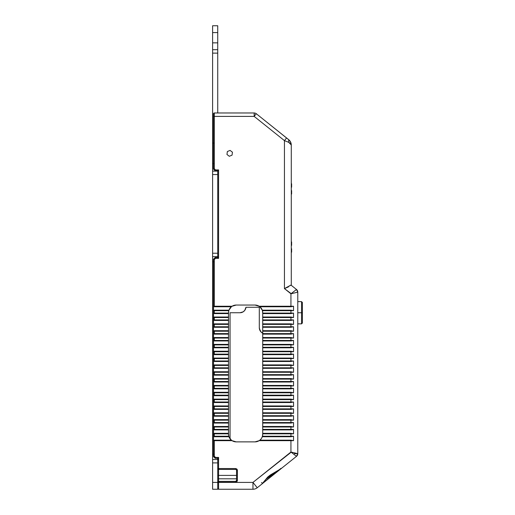 <?xml version="1.0" encoding="UTF-8"?>
<svg xmlns="http://www.w3.org/2000/svg" width="515" height="515" viewBox="0 0 515 515"><rect width="100%" height="100%" fill="white"/><g stroke="black" fill="none" stroke-linecap="round" stroke-linejoin="round"><path stroke-width="0.77" d="M277.16 471.154L271.096 475.57L269.892 475.57L271.096 475.57L265.837 479.401M301.539 312.747L297.779 312.747L301.539 312.747L301.539 323.858L301.539 312.747L302.395 312.747L301.539 312.747L301.539 301.629L301.539 312.747M302.395 323.008L302.395 302.479L302.395 323.008L301.539 323.858L297.779 323.858M217.8 257.564L217.736 255.485L217.736 257.5L215.521 257.5L215.521 258.356L214.916 257.751A0.856 0.856 0 0 1 215.521 257.5L215.521 258.356L218.592 258.356L217.736 257.5L215.521 257.5A0.856 0.856 0 0 0 214.916 257.751L213.712 258.961L214.916 257.751L215.289 258.124M217.987 458.041L217.736 460.648L217.736 458.292L218.592 457.436L215.521 457.436L215.521 458.292L217.736 458.292L215.521 458.292A0.856 0.856 0 0 1 214.916 458.041L213.461 456.226L214.317 456.226L213.712 456.831A0.856 0.856 0 0 1 213.461 456.226L214.317 456.226L213.712 456.831L214.916 458.041L215.521 457.436L215.521 458.292A0.856 0.856 0 0 1 214.916 458.041L215.521 457.436L214.317 456.226L214.317 440.164L213.532 440.679L214.317 440.679L214.317 440.164L231.37 440.164L232.085 440.679L213.532 440.679L213.532 436.231L214.317 436.746L214.317 433.836L228.512 433.836L228.789 436.231L214.317 436.231L228.789 436.231L228.95 436.746L214.317 436.746L214.317 436.231L213.532 436.231L214.317 436.231L214.195 433.34L213.532 433.836L214.317 433.836L214.317 433.321L228.512 433.321L228.512 433.836L213.532 433.836L213.532 429.388L214.317 429.903L214.317 426.993L228.512 426.993L228.512 429.388L214.317 429.388L228.512 429.388L228.512 429.903L214.317 429.903L214.317 429.388L213.532 429.388L214.317 429.388L214.195 426.497L213.532 426.993L214.317 426.993L214.317 426.478L228.512 426.478L228.512 426.993L213.532 426.993L213.532 422.545L214.317 423.06L214.317 420.15L228.512 420.15L228.512 422.545L214.317 422.545L228.512 422.545L228.512 423.06L214.317 423.06L214.317 422.545L213.532 422.545L214.317 422.545L214.195 419.661L213.532 420.15L214.317 420.15L214.317 419.641L228.512 419.641L228.512 420.15L213.532 420.15L213.532 415.708L214.317 416.217L214.317 413.313L228.512 413.313L228.512 415.708L214.317 415.708L228.512 415.708L228.512 416.217L214.317 416.217L214.317 415.708L213.532 415.708L214.317 415.708L214.195 412.818L213.532 413.313L214.317 413.313L214.317 412.798L228.512 412.798L228.512 413.313L213.532 413.313L213.532 408.865L214.317 409.38L214.317 406.47L228.512 406.47L228.512 408.865L214.317 408.865L228.512 408.865L228.512 409.38L214.317 409.38L214.317 408.865L213.532 408.865L214.317 408.865L214.195 405.975L213.532 406.47L214.317 406.47L214.317 405.955L228.512 405.955L228.512 406.47L213.532 406.47L213.532 402.022L214.317 402.537L214.317 399.627L228.512 399.627L228.512 402.022L214.317 402.022L228.512 402.022L228.512 402.537L214.317 402.537L214.317 402.022L213.532 402.022L214.317 402.022L214.195 399.138L213.532 399.627L214.317 399.627L214.317 399.119L228.512 399.119L228.512 399.627L213.532 399.627L213.532 395.179L214.317 395.694L214.317 392.784L228.512 392.784L228.512 395.179L214.317 395.179L228.512 395.179L228.512 395.694L214.317 395.694L214.317 395.179L213.532 395.179L214.317 395.179L214.195 392.295L213.532 392.784L214.317 392.784L214.317 392.276L228.512 392.276L228.512 392.784L213.532 392.784L213.532 388.342L214.317 388.851L214.317 385.947L228.512 385.947L228.512 388.342L214.317 388.342L228.512 388.342L228.512 388.851L214.317 388.851L214.317 388.342L213.532 388.342L214.317 388.342L214.195 385.452L213.532 385.947L214.317 385.947L214.317 385.432L228.512 385.432L228.512 385.947L213.532 385.947L213.532 381.499L214.317 382.014L214.317 379.104L228.512 379.104L228.512 381.499L214.317 381.499L228.512 381.499L228.512 382.014L214.317 382.014L214.317 381.499L213.532 381.499L214.317 381.499L214.195 378.609L213.532 379.104L214.317 379.104L214.317 378.589L228.512 378.589L228.512 379.104L213.532 379.104L213.532 374.656L214.317 375.171L214.317 372.261L228.512 372.261L228.512 374.656L214.317 374.656L228.512 374.656L228.512 375.171L214.317 375.171L214.317 374.656L213.532 374.656L214.317 374.656L214.195 371.772L213.532 372.261L214.317 372.261L214.317 371.753L228.512 371.753L228.512 372.261L213.532 372.261L213.532 367.819L214.317 368.328L214.317 365.425L228.512 365.425L228.512 367.819L214.317 367.819L228.512 367.819L228.512 368.328L214.317 368.328L214.317 367.819L213.532 367.819L214.317 367.819L214.195 364.929L213.532 365.425L214.317 365.425L214.317 364.91L228.512 364.91L228.512 365.425L213.532 365.425L213.532 360.976L214.317 361.491L214.317 358.582L228.512 358.582L228.512 360.976L214.317 360.976L228.512 360.976L228.512 361.491L214.317 361.491L214.317 360.976L213.532 360.976L214.317 360.976L214.195 358.086L213.532 358.582L214.317 358.582L214.317 358.067L228.512 358.067L228.512 358.582L213.532 358.582L213.532 354.133L214.317 354.648L214.317 351.739L228.512 351.739L228.512 354.133L214.317 354.133L228.512 354.133L228.512 354.648L214.317 354.648L214.317 354.133L213.532 354.133L214.317 354.133L214.195 351.243L213.532 351.739L214.317 351.739L214.317 351.224L228.512 351.224L228.512 351.739L213.532 351.739L213.532 347.29L214.317 347.805L214.317 344.896L228.512 344.896L228.512 347.29L214.317 347.29L228.512 347.29L228.512 347.805L214.317 347.805L214.317 347.29L213.532 347.29L214.317 347.29L214.195 344.406L213.532 344.896L214.317 344.896L214.317 344.387L228.512 344.387L228.512 344.896L213.532 344.896L213.532 340.454L214.317 340.962L214.317 338.059L228.512 338.059L228.512 340.454L214.317 340.454L228.512 340.454L228.512 340.962L214.317 340.962L214.317 340.454L213.532 340.454L214.317 340.454L214.195 337.563L213.532 338.059L214.317 338.059L214.317 337.544L228.512 337.544L228.512 338.059L213.532 338.059L213.532 333.611L214.317 334.126L214.317 331.216L228.512 331.216L228.512 333.611L214.317 333.611L228.512 333.611L228.512 334.126L214.317 334.126L214.317 333.611L213.532 333.611L214.317 333.611L214.195 330.72L213.532 331.216L214.317 331.216L214.317 330.701L228.512 330.701L228.512 331.216L213.532 331.216L213.532 326.768L214.317 327.283L214.317 324.373L228.512 324.373L228.512 326.768L214.317 326.768L228.512 326.768L228.512 327.283L214.317 327.283L214.317 326.768L213.532 326.768L214.317 326.768L214.317 323.858L213.532 324.373L214.317 324.373L214.317 323.858L228.512 323.858L228.512 324.373L213.532 324.373L213.532 319.924L214.317 320.439L214.317 317.53L228.512 317.53L228.512 319.924L214.317 319.924L228.512 319.924L228.512 320.439L214.317 320.439L214.317 319.924L213.532 319.924L214.317 319.924L214.195 317.04L213.532 317.53L214.317 317.53L214.317 317.021L228.512 317.021L228.512 317.53L213.532 317.53L213.532 313.088L214.317 313.596L214.317 310.693L228.789 310.693L228.512 313.088L214.317 313.088L228.512 313.088L228.512 313.596L214.317 313.596L214.317 313.088L213.532 313.088L214.317 313.088L214.317 310.178L213.532 310.693L214.317 310.693L214.317 310.178L228.95 310.178L228.789 310.693L213.532 310.693L213.532 306.245L214.317 306.76L214.317 306.245L213.532 306.245L232.085 306.245L231.37 306.76L214.317 306.76L214.317 259.566L213.461 259.566A0.856 0.856 0 0 1 213.712 258.961L214.317 259.566L215.521 258.356L214.916 257.751M226.967 154.474L227.36 151.532L226.967 154.474L229.317 156.277L226.967 154.474L227.36 151.532L230.096 150.406L227.36 151.532L230.096 150.406L232.445 152.208L230.096 150.406L232.445 152.208L232.053 155.144L229.317 156.277L232.053 155.144L232.445 152.208L232.053 155.144L229.317 156.277L226.967 154.474M291.619 183.784L291.619 187.203L291.278 187.203L291.619 187.203L291.619 183.784L291.278 183.784L291.619 183.784M291.619 190.627L291.619 194.046L291.278 194.046L291.619 194.046L291.619 190.627L291.278 190.627L291.619 190.627M291.619 241.934L291.619 245.359L291.278 245.359L291.619 245.359L291.619 241.934L291.278 241.934L291.619 241.934M291.619 248.777L291.619 252.196L291.278 252.196L291.619 252.196L291.619 248.777L291.278 248.777L291.619 248.777M288.413 286.913L284.441 288.6L290.936 293.795L296.492 289.482L291.599 285.568A0.856 0.856 0 0 1 291.278 284.898A0.856 0.856 0 0 0 291.599 285.568L296.492 289.482A3.418 3.418 0 0 1 297.779 292.153L296.492 289.482L290.936 293.795L297.779 292.153L297.779 453.67A3.418 3.418 180 0 1 296.492 456.342L297.779 453.67L294.355 453.67M291.278 293.531L290.936 293.795L290.936 306.76L293.537 306.245L290.936 306.245L290.936 306.76L259.856 306.76L259.142 306.245L293.537 306.245L293.537 310.693L290.936 310.178L290.936 313.088L262.714 313.088L262.438 310.693L290.936 310.693L262.438 310.693L262.277 310.178L290.936 310.178L290.936 310.693L293.537 310.693L290.936 310.693L290.936 313.596L293.537 313.088L290.936 313.088L290.936 313.596L262.714 313.596L262.714 313.088L293.537 313.088L293.537 317.53L290.936 317.021L290.936 319.924L262.714 319.924L262.714 317.53L290.936 317.53L262.714 317.53L262.714 317.021L290.936 317.021L290.936 317.53L293.537 317.53L290.936 317.53L290.936 320.439L293.537 319.924L290.936 319.924L290.936 320.439L262.714 320.439L262.714 319.924L293.537 319.924L293.537 324.373L290.936 323.858L290.936 326.768L262.714 326.768L262.714 324.373L290.936 324.373L262.714 324.373L262.714 323.858L290.936 323.858L290.936 324.373L293.537 324.373L290.936 324.373L290.936 327.283L293.537 326.768L290.936 326.768L290.936 327.283L262.714 327.283L262.714 326.768L293.537 326.768L293.537 331.216L290.936 330.701L290.936 333.611L262.714 333.611L262.714 331.216L290.936 331.216L262.714 331.216L262.714 330.701L290.936 330.701L290.936 331.216L293.537 331.216L290.936 331.216L290.936 334.126L293.537 333.611L290.936 333.611L290.936 334.126L262.714 334.126L262.714 333.611L293.537 333.611L293.537 338.059L290.936 337.544L290.936 340.454L262.714 340.454L262.714 338.059L290.936 338.059L262.714 338.059L262.714 337.544L290.936 337.544L290.936 338.059L293.537 338.059L290.936 338.059L290.936 340.962L293.537 340.454L290.936 340.454L290.936 340.962L262.714 340.962L262.714 340.454L293.537 340.454L293.537 344.896L290.936 344.387L290.936 347.29L262.714 347.29L262.714 344.896L290.936 344.896L262.714 344.896L262.714 344.387L290.936 344.387L290.936 344.896L293.537 344.896L290.936 344.896L290.936 347.805L293.537 347.29L290.936 347.29L290.936 347.805L262.714 347.805L262.714 347.29L293.537 347.29L293.537 351.739L290.936 351.224L290.936 354.133L262.714 354.133L262.714 351.739L290.936 351.739L262.714 351.739L262.714 351.224L290.936 351.224L290.936 351.739L293.537 351.739L290.936 351.739L290.936 354.648L293.537 354.133L290.936 354.133L290.936 354.648L262.714 354.648L262.714 354.133L293.537 354.133L293.537 358.582L290.936 358.067L290.936 360.976L262.714 360.976L262.714 358.582L290.936 358.582L262.714 358.582L262.714 358.067L290.936 358.067L290.936 358.582L293.537 358.582L290.936 358.582L290.936 361.491L293.537 360.976L290.936 360.976L290.936 361.491L262.714 361.491L262.714 360.976L293.537 360.976L293.537 365.425L290.936 364.91L290.936 367.819L262.714 367.819L262.714 365.425L290.936 365.425L262.714 365.425L262.714 364.91L290.936 364.91L290.936 365.425L293.537 365.425L290.936 365.425L290.936 368.328L293.537 367.819L290.936 367.819L290.936 368.328L262.714 368.328L262.714 367.819L293.537 367.819L293.537 372.261L290.936 371.753L290.936 374.656L262.714 374.656L262.714 372.261L290.936 372.261L262.714 372.261L262.714 371.753L290.936 371.753L290.936 372.261L293.537 372.261L290.936 372.261L290.936 375.171L293.537 374.656L290.936 374.656L290.936 375.171L262.714 375.171L262.714 374.656L293.537 374.656L293.537 379.104L290.936 378.589L290.936 381.499L262.714 381.499L262.714 379.104L290.936 379.104L262.714 379.104L262.714 378.589L290.936 378.589L290.936 379.104L293.537 379.104L290.936 379.104L290.936 382.014L293.537 381.499L290.936 381.499L290.936 382.014L262.714 382.014L262.714 381.499L293.537 381.499L293.537 385.947L290.936 385.432L290.936 388.342L262.714 388.342L262.714 385.947L290.936 385.947L262.714 385.947L262.714 385.432L290.936 385.432L290.936 385.947L293.537 385.947L290.936 385.947L290.936 388.851L293.537 388.342L290.936 388.342L290.936 388.851L262.714 388.851L262.714 388.342L293.537 388.342L293.537 392.784L290.936 392.276L290.936 395.179L262.714 395.179L262.714 392.784L290.936 392.784L262.714 392.784L262.714 392.276L290.936 392.276L290.936 392.784L293.537 392.784L290.936 392.784L290.936 395.694L293.537 395.179L290.936 395.179L290.936 395.694L262.714 395.694L262.714 395.179L293.537 395.179L293.537 399.627L290.936 399.119L290.936 402.022L262.714 402.022L262.714 399.627L290.936 399.627L262.714 399.627L262.714 399.119L290.936 399.119L290.936 399.627L293.537 399.627L290.936 399.627L290.936 402.537L293.537 402.022L290.936 402.022L290.936 402.537L262.714 402.537L262.714 402.022L293.537 402.022L293.537 406.47L290.936 405.955L290.936 408.865L262.714 408.865L262.714 406.47L290.936 406.47L262.714 406.47L262.714 405.955L290.936 405.955L290.936 406.47L293.537 406.47L290.936 406.47L290.936 409.38L293.537 408.865L290.936 408.865L290.936 409.38L262.714 409.38L262.714 408.865L293.537 408.865L293.537 413.313L290.936 412.798L290.936 415.708L262.714 415.708L262.714 413.313L290.936 413.313L262.714 413.313L262.714 412.798L290.936 412.798L290.936 413.313L293.537 413.313L290.936 413.313L290.936 416.217L293.537 415.708L290.936 415.708L290.936 416.217L262.714 416.217L262.714 415.708L293.537 415.708L293.537 420.15L290.936 419.641L290.936 422.545L262.714 422.545L262.714 420.15L290.936 420.15L262.714 420.15L262.714 419.641L290.936 419.641L290.936 420.15L293.537 420.15L290.936 420.15L290.936 423.06L293.537 422.545L290.936 422.545L290.936 423.06L262.714 423.06L262.714 422.545L293.537 422.545L293.537 426.993L290.936 426.478L290.936 429.388L262.714 429.388L262.714 426.993L290.936 426.993L262.714 426.993L262.714 426.478L290.936 426.478L290.936 426.993L293.537 426.993L290.936 426.993L290.936 429.903L292.263 429.768L293.537 429.388L290.936 429.388L290.936 429.903L262.714 429.903L262.714 429.388L293.537 429.388L293.537 433.836L290.936 433.321L290.936 436.231L262.438 436.231L262.714 433.836L290.936 433.836L262.714 433.836L262.714 433.321L290.936 433.321L290.936 433.836L293.537 433.836L290.936 433.836L290.936 436.746L293.537 436.231L290.936 436.231L290.936 436.746L262.277 436.746L262.438 436.231L293.537 436.231L293.537 440.679L290.936 440.164L290.936 440.679L293.537 440.679L259.142 440.679L259.856 440.164L290.936 440.164L290.936 452.028L296.492 456.342L290.936 452.028L297.779 453.67L290.936 452.028L252.962 482.407L257.236 487.75A6.843 6.843 0 0 1 252.962 489.25L252.962 482.407L257.236 487.75L254.597 484.454M291.278 293.717L284.441 288.6L291.278 285.001M291.278 452.112L252.962 482.407L218.592 482.407L235.696 482.24L235.696 481.383L218.592 481.383L218.592 482.24L235.696 482.24L237.402 480.527L236.546 480.527L236.546 470.266L236.546 480.527A0.856 0.856 0 0 1 235.696 481.383L236.404 481.004M289.256 140.144L256.296 113.725L254.165 116.396L254.165 112.978A3.418 3.418 -0 0 1 256.296 113.725L254.165 116.396L254.165 112.978L214.317 112.978L214.317 116.396L254.165 116.396L284.441 140.621L284.441 288.6L291.278 284.898L291.278 144.998C291.233 142.829 290.376 141.046 288.709 139.655L288.709 142.327L291.278 144.998L290.602 142.037L289.379 140.267M290.029 141.059L288.709 139.655L290.602 142.037L291.278 144.998L291.278 284.898M289.791 142.867L291.278 144.998L290.602 143.518L288.709 142.327L288.709 139.655L289.791 140.737M213.712 169.326L213.461 168.72L214.317 168.72L213.712 169.326L214.916 170.536L213.712 169.326A0.856 0.856 0 0 1 213.461 168.72L214.317 168.72L213.712 169.326M236.546 480.527A0.856 0.856 0 0 1 235.696 481.383L236.546 480.527L236.482 480.856L237.402 480.527L237.402 470.266L235.696 468.553L218.592 468.553L218.592 469.41L235.696 469.41A0.856 0.856 0 0 1 236.546 470.266L237.402 470.266L236.546 470.266A0.856 0.856 0 0 0 235.696 469.41L235.696 468.553L235.696 469.41L236.372 469.744M237.344 469.822L237.402 480.527L236.9 481.737L235.696 482.24L235.696 481.383L218.592 481.383L218.592 482.407L217.736 482.407L218.592 482.407L218.592 489.25A0.856 0.856 0 0 1 217.736 488.394A0.856 0.856 0 0 0 218.592 489.25L252.962 489.25L252.962 482.407L218.592 482.407L218.592 489.25L252.962 489.25A6.843 6.843 0 0 0 257.236 487.75L262.032 483.913A0.856 0.586 51.3 0 0 261.498 482.536A0.856 0.586 -128.7 0 1 262.032 483.913L267.691 477.077L270.362 474.959L281.229 468.553L262.032 483.913L280.463 469.056M280.694 468.599L281.229 468.553L280.694 468.599M213.461 113.834L213.461 116.396L214.317 116.396L214.317 168.72L215.521 169.931L218.592 169.931L217.736 170.787L215.521 170.787A0.856 0.856 0 0 1 214.916 170.536L215.521 169.931L215.521 170.787A0.856 0.856 0 0 1 214.916 170.536L215.521 169.931L215.521 170.787L217.736 170.787L218.592 169.931L215.521 169.931L214.317 168.72L214.317 112.978A0.856 0.856 0 0 0 213.461 113.834A0.856 0.856 0 0 1 214.317 112.978L254.165 112.978A3.418 3.418 -0 0 1 256.296 113.725L286.572 137.949L284.441 140.621L288.709 142.327L284.441 140.621L286.572 137.949L288.709 139.655M213.461 259.566A0.856 0.856 0 0 1 213.712 258.961L214.317 259.566L213.461 259.566L213.461 456.226L213.461 259.566M288.419 286.913L284.441 288.6L284.441 140.621L254.165 116.396L213.461 116.396L213.461 168.72L213.461 113.873M218.263 258.028L218.592 258.356L215.521 258.356L214.317 259.566L214.317 306.245L232.085 306.245L236.205 305.047L255.022 305.047L259.142 306.245L290.936 306.245L290.936 293.795L297.779 292.153L297.779 453.67M237.402 470.266L236.9 469.056L235.696 468.553L218.592 468.553L218.592 469.41L235.696 469.41L236.436 469.841M290.936 306.76L259.856 306.76L262.277 310.178L290.936 310.178L293.537 310.693L293.537 306.245L290.936 306.76M261.305 438.619L261.53 438.284M281.229 468.553L296.492 456.342L281.229 468.553L269.081 476.188C266.249 478.126 263.3 483.257 262.032 483.913L281.016 468.315M277.765 470.716L265.856 479.381M217.736 170.787L217.736 172.287L217.736 170.787M215.289 457.668L214.916 458.041M293.537 436.231L290.936 436.746L262.277 436.746L261.858 437.718A7.699 7.699 0 0 0 262.27 436.752A7.699 7.699 0 0 1 259.856 440.164L290.936 440.164L293.537 440.679L293.537 436.231M260.635 439.443L259.856 440.164A7.699 7.699 0 0 0 262.438 436.231L262.277 436.746M213.532 440.679L214.317 440.164L231.37 440.164L228.95 436.746L214.317 436.746L213.532 436.231L213.532 440.679M213.532 433.836L214.317 433.321L228.512 433.321L228.512 429.903L214.317 429.903L213.532 429.388L213.532 433.836M213.532 426.993L214.317 426.478L228.512 426.478L228.512 423.06L214.317 423.06L213.532 422.545L213.532 426.993M213.532 420.15L214.317 419.641L228.512 419.641L228.512 416.217L214.317 416.217L213.532 415.708L213.532 420.15M213.532 413.313L214.317 412.798L228.512 412.798L228.512 409.38L214.317 409.38L213.532 408.865L213.532 413.313M213.532 406.47L214.317 405.955L228.512 405.955L228.512 402.537L214.317 402.537L213.532 402.022L213.532 406.47M213.532 399.627L214.317 399.119L228.512 399.119L228.512 395.694L214.317 395.694L213.532 395.179L213.532 399.627M213.532 392.784L214.317 392.276L228.512 392.276L228.512 388.851L214.317 388.851L213.532 388.342L213.532 392.784M213.532 385.947L214.317 385.432L228.512 385.432L228.512 382.014L214.317 382.014L213.532 381.499L213.532 385.947M213.532 379.104L214.317 378.589L228.512 378.589L228.512 375.171L214.317 375.171L213.532 374.656L213.532 379.104M213.532 372.261L214.317 371.753L228.512 371.753L228.512 368.328L214.317 368.328L213.532 367.819L213.532 372.261M213.532 365.425L214.317 364.91L228.512 364.91L228.512 361.491L214.317 361.491L213.532 360.976L213.532 365.425M213.532 358.582L214.317 358.067L228.512 358.067L228.512 354.648L214.317 354.648L213.532 354.133L213.532 358.582M213.532 351.739L214.317 351.224L228.512 351.224L228.512 347.805L214.317 347.805L213.532 347.29L213.532 351.739M213.532 344.896L214.317 344.387L228.512 344.387L228.512 340.962L214.317 340.962L213.532 340.454L213.532 344.896M213.532 338.059L214.317 337.544L228.512 337.544L228.512 334.126L214.317 334.126L213.532 333.611L213.532 338.059M213.532 331.216L214.317 330.701L228.512 330.701L228.512 327.283L214.317 327.283L213.532 326.768L213.532 331.216M213.532 324.373L214.317 323.858L228.512 323.858L228.512 320.439L214.317 320.439L213.532 319.924L213.532 324.373M213.532 317.53L214.317 317.021L228.512 317.021L228.512 313.596L214.317 313.596L213.532 313.088L213.532 317.53M213.532 310.693L214.317 310.178L228.95 310.178L231.37 306.76L214.317 306.76L213.532 306.245L213.532 310.693M293.537 326.768L290.936 327.283L262.714 327.283L262.714 330.701L290.936 330.701L293.537 331.216L293.537 326.768M293.537 333.611L290.936 334.126L262.714 334.126L262.714 337.544L290.936 337.544L293.537 338.059L293.537 333.611M293.537 340.454L290.936 340.962L262.714 340.962L262.714 344.387L290.936 344.387L293.537 344.896L293.537 340.454M293.537 347.29L290.936 347.805L262.714 347.805L262.714 351.224L290.936 351.224L293.537 351.739L293.537 347.29M293.537 354.133L290.936 354.648L262.714 354.648L262.714 358.067L290.936 358.067L293.537 358.582L293.537 354.133M293.537 360.976L290.936 361.491L262.714 361.491L262.714 364.91L290.936 364.91L293.537 365.425L293.537 360.976M293.537 367.819L290.936 368.328L262.714 368.328L262.714 371.753L290.936 371.753L293.537 372.261L293.537 367.819M293.537 374.656L290.936 375.171L262.714 375.171L262.714 378.589L290.936 378.589L293.537 379.104L293.537 374.656M293.537 381.499L290.936 382.014L262.714 382.014L262.714 385.432L290.936 385.432L293.537 385.947L293.537 381.499M293.537 388.342L290.936 388.851L262.714 388.851L262.714 392.276L290.936 392.276L293.537 392.784L293.537 388.342M293.537 395.179L290.936 395.694L262.714 395.694L262.714 399.119L290.936 399.119L293.537 399.627L293.537 395.179M293.537 402.022L290.936 402.537L262.714 402.537L262.714 405.955L290.936 405.955L293.537 406.47L293.537 402.022M293.537 408.865L290.936 409.38L262.714 409.38L262.714 412.798L290.936 412.798L293.537 413.313L293.537 408.865M293.537 415.708L290.936 416.217L262.714 416.217L262.714 419.641L290.936 419.641L293.537 420.15L293.537 415.708M293.537 422.545L290.936 423.06L262.714 423.06L262.714 426.478L290.936 426.478L293.537 426.993L293.537 422.545M293.537 429.388L290.936 429.903L262.714 429.903L262.714 433.321L290.936 433.321L293.537 433.836L293.537 429.388M293.537 313.088L290.936 313.596L262.714 313.596L262.714 317.021L290.936 317.021L293.537 317.53L293.537 313.088M293.537 319.924L290.936 320.439L262.714 320.439L262.714 323.858L290.936 323.858L293.537 324.373L293.537 319.924M218.592 169.931L218.592 258.356L218.592 169.931M254.577 115.875L255.942 114.176M254.165 116.396L254.165 112.978L254.371 116.139M215.289 170.162L214.916 170.536M218.373 469.384A0.856 0.856 0 0 0 218.592 469.41L218.592 475.397L217.736 475.397L218.592 475.397L218.592 478.815L217.736 478.815L218.592 478.815L218.592 481.383A0.856 0.856 0 0 0 217.736 482.24L218.592 482.24L217.736 482.24A0.856 0.856 0 0 1 218.592 481.383L218.592 478.815L236.546 478.815L218.592 478.815L218.592 475.397L236.546 475.397L218.592 475.397L218.592 469.41L217.736 468.553L218.592 468.553L218.592 457.436L215.521 457.436L214.317 456.226L214.317 440.679L232.085 440.679L236.205 441.876L255.022 441.876L259.142 440.679L290.936 440.679L290.936 452.028M256.103 441.799L255.022 441.876A7.699 7.699 0 0 0 258.176 441.194M233.469 441.368L233.263 441.291A7.699 7.699 0 0 1 230.598 439.45A7.699 7.699 0 0 0 231.364 440.164A7.699 7.699 0 0 1 228.95 436.746L228.789 436.231A7.699 7.699 0 0 1 228.512 434.177A7.699 7.699 0 0 0 230.591 439.437A7.699 7.699 0 0 1 230.051 438.793L230.051 312.747L239.99 312.747L230.051 312.747L230.051 438.793M257.236 487.75L262.032 483.913M273.169 474.064L275.641 472.261M218.592 469.41A0.856 0.856 0 0 1 217.736 468.553L218.592 468.553L218.592 457.436L218.592 461.717L218.592 457.436L218.263 457.764M262.438 436.218A7.699 7.699 0 0 0 262.714 434.177A7.699 7.699 0 0 1 262.438 436.231M258.195 441.188A7.699 7.699 0 0 0 259.856 440.164L259.142 440.679A7.699 7.699 0 0 1 255.022 441.876L236.205 441.876A7.699 7.699 0 0 1 232.085 440.679L231.37 440.164A7.699 7.699 0 0 0 236.205 441.876L234.486 441.677M259.869 440.158A7.699 7.699 0 0 0 261.852 437.724M228.512 434.19L228.512 312.747A7.699 7.699 0 0 1 228.789 310.693L228.95 310.178A7.699 7.699 0 0 1 231.37 306.76L232.085 306.245A7.699 7.699 0 0 1 236.205 305.047A7.699 7.699 0 0 0 232.091 306.238M232.085 306.245A7.699 7.699 0 0 0 231.37 306.76M231.357 306.766A7.699 7.699 0 0 0 229.375 309.2M229.368 309.212A7.699 7.699 0 0 0 228.512 312.747L228.512 312.74M255.022 305.047L236.205 305.047L255.022 305.047A7.699 7.699 0 0 1 259.142 306.245L259.856 306.76A7.699 7.699 0 0 1 262.277 310.178L262.438 310.693A7.699 7.699 0 0 1 262.714 312.747A7.699 7.699 0 0 0 255.022 305.047L236.205 305.047M262.714 312.747L262.714 434.184M262.714 333.244A6.328 6.328 0 0 1 259.296 327.624L259.296 307.268L259.296 327.624L259.779 330.044L259.418 328.86L261.15 332.098L260.365 331.139M244.039 311.169L243.157 311.839L244.786 310.345L245.958 307.268L259.296 307.268L245.958 307.268A5.987 5.987 0 0 1 239.99 312.747L230.051 312.747M288.741 140.228L289.295 140.453L288.741 140.228M256.367 441.754L255.022 441.876M262.599 435.516L262.528 435.864M262.187 436.984L262.045 437.319M229.181 437.319L229.04 436.984M228.699 435.864L228.628 435.516M228.628 311.408L228.699 311.06M229.04 309.94L229.181 309.605M234.486 305.241L234.866 305.163M256.367 305.163L256.74 305.241M262.045 309.605L262.187 309.94M262.528 311.06L262.599 311.408M217.736 255.485L217.736 172.287L217.736 253.226L212.605 253.226L212.605 174.546L217.736 174.546L212.605 174.546L212.605 256.644L217.736 256.644L212.605 256.644L212.605 261.774L212.605 253.226L217.736 253.226L217.736 255.485M213.757 261.774L212.605 261.774L212.605 454.191L213.757 454.191M263.204 333.469L261.15 332.098M243.157 311.839L239.99 312.747M213.757 143.08L212.605 143.08L212.605 49.698L217.736 49.698L217.736 42.854L212.605 42.854L212.605 32.593L217.736 32.593L217.736 25.75L212.605 25.75L217.736 25.75L217.736 42.854L212.605 42.854L212.605 49.698L217.736 49.698L212.605 49.698L217.736 49.698L217.736 53.116L212.605 53.116L217.736 53.116L217.736 112.978L217.736 32.593L212.605 32.593L212.605 163.603L213.757 163.603M217.736 489.25L217.736 460.648L217.736 482.407L212.605 482.407L212.605 462.908L217.736 462.908L212.605 462.908L212.605 489.25L217.736 489.25L217.736 482.407L212.605 482.407L212.605 489.25L217.736 489.25M213.461 143.08L212.605 143.08L212.605 171.128L217.736 171.128L212.605 171.128L212.605 163.603L213.461 163.603M212.605 171.128L212.605 174.546L212.605 171.128M213.461 261.774L212.605 261.774L212.605 459.489L217.736 459.489L212.605 459.489L212.605 454.191L213.461 454.191M212.605 459.489L212.605 462.908L212.605 459.489M212.605 25.75L212.605 32.593L212.605 25.75M297.779 301.629L301.539 301.629L302.395 302.479"/></g></svg>

